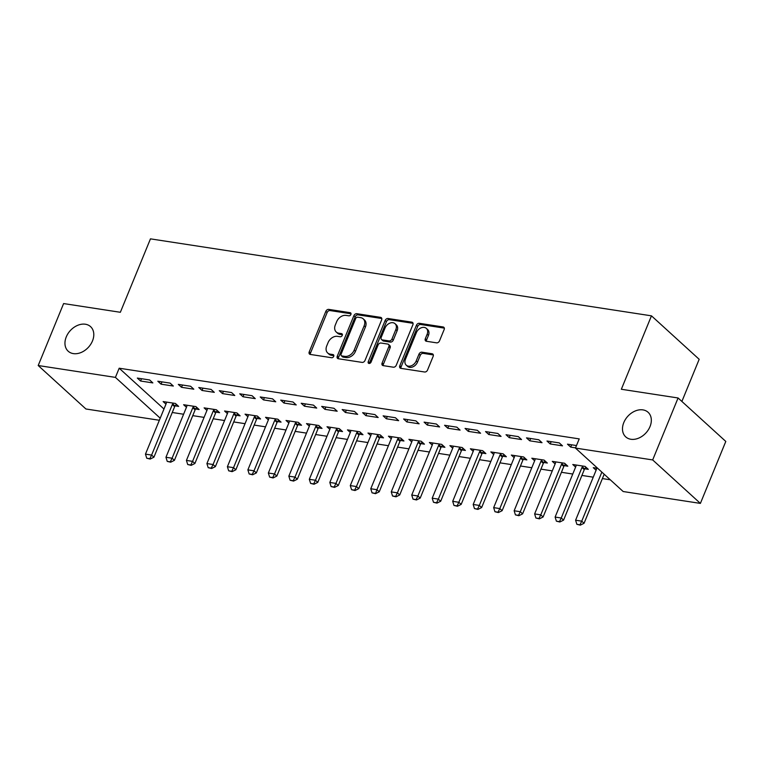 <?xml version="1.0" encoding="UTF-8"?>
<svg xmlns="http://www.w3.org/2000/svg" width="764" height="764" viewBox="0 0 764 764"><rect width="100%" height="100%" fill="white"/><g stroke="black" fill="none" stroke-linecap="round" stroke-linejoin="round"><path stroke-width="1.15" d="M350.905 314.462A1.786 1.318 -47.7 0 0 350.141 312.677L328.778 309.391A2.55 1.891 -47.7 0 0 325.846 311.34L309.219 351.879A2.55 1.891 -47.7 0 0 309.516 354.066A2.55 1.891 -47.7 0 0 310.308 354.439L331.662 357.724A1.786 1.318 -47.7 0 0 332.961 354.563L330.191 354.143A8.156 6.045 -47.7 0 1 327.661 352.968A8.156 6.045 -47.7 0 1 326.715 345.949L328.1 342.568A8.156 6.045 -47.7 0 1 337.487 336.351L340.257 336.771A1.786 1.318 -47.7 0 0 341.546 333.62L338.786 333.199A8.156 6.045 -47.7 0 1 336.246 332.015A8.156 6.045 -47.7 0 1 335.31 324.996L336.695 321.625A8.156 6.045 -47.7 0 1 346.082 315.398L348.842 315.828A1.786 1.318 -47.7 0 0 350.905 314.462M623.796 422.568A16.617 12.31 -47.7 0 0 625.716 436.865A16.617 12.31 -47.7 0 0 650.011 426.598A16.617 12.31 -47.7 0 0 648.101 412.293A16.617 12.31 -47.7 0 0 623.796 422.568M66.267 336.905A16.617 12.31 -47.7 0 0 68.187 351.211A16.617 12.31 -47.7 0 0 92.482 340.935A16.617 12.31 -47.7 0 0 90.563 326.629A16.617 12.31 -47.7 0 0 66.267 336.905M436.559 342.835A2.55 1.891 -47.7 0 0 439.501 340.887L444.161 329.513A2.55 1.891 -47.7 0 0 443.865 327.317A2.55 1.891 -47.7 0 0 443.072 326.954L419.35 323.306A2.55 1.891 -47.7 0 0 416.418 325.254L399.792 365.794A2.55 1.891 -47.7 0 0 400.088 367.99A2.55 1.891 -47.7 0 0 400.88 368.353L424.603 372.001A2.55 1.891 -47.7 0 0 427.534 370.053L433.169 356.32A2.55 1.891 -47.7 0 0 432.873 354.124A2.55 1.891 -47.7 0 0 432.08 353.751L421.929 352.194A2.55 1.891 -47.7 0 0 418.997 354.143L416.199 360.952A6.819 5.052 -47.7 0 1 406.228 365.163A6.819 5.052 -47.7 0 1 405.445 359.3L416.39 332.607A6.819 5.052 -47.7 0 1 426.36 328.396A6.819 5.052 -47.7 0 1 427.143 334.26L425.319 338.71A2.55 1.891 -47.7 0 0 425.615 340.906A2.55 1.891 -47.7 0 0 426.407 341.269L436.559 342.835M575.454 448.067L652.676 459.938L700.387 503.4L623.176 491.529L575.454 448.067L579.217 438.889L119.184 368.21L115.421 377.387L160.211 418.185M159.351 420.267L85.921 408.988L38.2 365.526L63.613 303.566L120.349 312.285L150.46 238.855L651.463 315.838L621.342 389.258L678.079 397.977L652.676 459.938M38.2 365.526L115.421 377.387M381.637 319.906A2.55 1.891 -47.7 0 0 381.341 317.709A2.55 1.891 -47.7 0 0 380.548 317.346L356.826 313.698A2.55 1.891 -47.7 0 0 353.894 315.647L337.268 356.186A2.55 1.891 -47.7 0 0 337.554 358.383A2.55 1.891 -47.7 0 0 338.347 358.746L362.069 362.394A2.55 1.891 -47.7 0 0 365.011 360.446L381.637 319.906M388.093 318.502L411.815 322.15A2.55 1.891 -47.7 0 1 412.608 322.513A2.55 1.891 -47.7 0 1 412.894 324.71L396.268 365.249A2.55 1.891 -47.7 0 1 393.336 367.197L383.184 365.631A2.55 1.891 -47.7 0 1 382.392 365.268A2.55 1.891 -47.7 0 1 382.096 363.072L388.838 346.636A2.55 1.891 -47.7 0 0 388.551 344.44A2.55 1.891 -47.7 0 0 387.749 344.067L381.016 343.036A2.55 1.891 -47.7 0 0 378.084 344.984L371.065 362.098A1.786 1.318 -47.7 0 1 368.248 361.668L385.151 320.45A2.55 1.891 -47.7 0 1 388.093 318.502L389.382 319.677L413.057 323.315M681.889 401.444L699.175 359.3L651.463 315.838M546.986 441.019L550.214 443.951L562.505 445.842L559.277 442.91L546.986 441.019M584.785 468.8L588.299 469.335L585.071 466.403L572.78 464.512L575.607 467.091M506.026 434.726L509.244 437.657L521.535 439.548L518.317 436.616L506.026 434.726M543.825 462.507L547.33 463.041L544.111 460.109L531.82 458.219L534.647 460.797M465.056 428.432L468.284 431.364L480.575 433.255L477.347 430.323L465.056 428.432M502.855 456.213L506.37 456.748L503.142 453.816L490.851 451.925L493.678 454.504M424.096 422.139L427.315 425.07L439.606 426.961L436.387 424.03L424.096 422.139M461.895 449.92L465.4 450.454L462.182 447.523L449.891 445.632L452.718 448.21M383.127 415.845L386.355 418.777L398.646 420.668L395.418 417.736L383.127 415.845M420.926 443.626L424.44 444.161L421.212 441.229L408.921 439.338L411.748 441.917M342.167 409.552L345.385 412.484L357.676 414.374L354.458 411.433L342.167 409.552M379.966 437.333L383.471 437.868L380.252 434.926L367.962 433.045L370.788 435.623M301.197 403.258L304.425 406.19L316.716 408.081L313.488 405.14L301.197 403.258M338.996 431.03L342.511 431.574L339.283 428.633L326.992 426.751L329.819 429.33M260.238 396.965L263.456 399.897L275.747 401.788L272.528 398.846L260.238 396.965M298.036 424.736L301.541 425.281L298.313 422.339L286.032 420.458L288.859 423.027M219.268 390.671L222.496 393.603L234.787 395.494L231.559 392.553L219.268 390.671M257.067 418.443L260.581 418.987L257.353 416.046L245.063 414.164L247.889 416.733M178.308 384.378L181.526 387.31L193.817 389.201L190.599 386.259L178.308 384.378M216.107 412.149L219.612 412.694L216.384 409.752L204.103 407.871L206.929 410.44M137.339 378.075L140.566 381.016L152.857 382.907L149.629 379.966L137.339 378.075M175.137 405.856L178.652 406.4L175.424 403.459L163.133 401.568L165.96 404.146M119.184 368.21L163.973 409.007M172.263 412.493L183.599 414.241M192.748 415.645L204.083 417.383M213.223 418.787L224.568 420.534M233.708 421.938L245.043 423.676M254.192 425.08L265.528 426.828M274.677 428.232L286.013 429.97M295.152 431.373L306.498 433.121M315.637 434.525L326.973 436.263M336.122 437.667L347.458 439.415M356.607 440.818L367.942 442.557M377.082 443.97L388.427 445.708M397.567 447.112L408.902 448.85M418.051 450.263L429.387 452.001M438.536 453.405L449.872 455.153M459.011 456.557L470.357 458.295M479.496 459.699L490.832 461.446M499.981 462.85L511.317 464.588M520.465 465.992L531.801 467.74M540.941 469.144L552.286 470.882M561.425 472.286L572.761 474.033M581.91 475.437L593.246 477.175M602.395 478.579L610.283 479.792M195.622 409.007L199.127 409.542L195.909 406.61L183.618 404.719L186.445 407.298M157.823 381.226L161.051 384.168L173.332 386.049L170.114 383.117L157.823 381.226M236.582 415.301L240.097 415.836L236.869 412.904L224.578 411.013L227.414 413.591M198.783 387.52L202.011 390.461L214.302 392.343L211.074 389.411L198.783 387.52M277.552 421.594L281.056 422.129L277.838 419.197L265.547 417.306L268.374 419.885M239.753 393.813L242.981 396.755L255.262 398.636L252.044 395.704L239.753 393.813M318.512 427.888L322.026 428.423L318.798 425.491L306.507 423.6L309.344 426.178M280.722 400.107L283.941 403.048L296.231 404.93L293.004 401.998L280.722 400.107M359.481 434.181L362.986 434.716L359.768 431.784L347.477 429.893L350.304 432.472M321.682 406.4L324.91 409.342L337.191 411.223L333.973 408.291L321.682 406.4M400.441 440.475L403.955 441.009L400.728 438.078L388.437 436.187L391.273 438.765M362.652 412.694L365.87 415.635L378.161 417.516L374.933 414.585L362.652 412.694M441.411 446.768L444.915 447.312L441.697 444.371L429.406 442.48L432.233 445.059M403.612 418.987L406.84 421.929L419.13 423.819L415.902 420.878L403.612 418.987M482.37 453.062L485.885 453.606L482.657 450.664L470.366 448.774L473.202 451.352M444.581 425.281L447.799 428.222L460.09 430.113L456.862 427.171L444.581 425.281M523.34 459.355L526.845 459.899L523.626 456.958L511.336 455.067L514.162 457.646M485.541 431.574L488.769 434.515L501.06 436.406L497.832 433.465L485.541 431.574M564.3 465.648L567.814 466.193L564.586 463.251L552.296 461.361L555.132 463.939M526.511 437.868L529.729 440.809L542.02 442.7L538.792 439.758L526.511 437.868M597.715 468.342L593.265 467.663L596.092 470.232M576.486 445.555L567.471 444.171L570.698 447.102L575.54 447.847M678.079 397.977L725.8 441.439L700.387 503.4M140.566 381.016L141.502 378.724M161.051 384.168L161.987 381.866M181.526 387.31L182.472 385.018M202.011 390.461L202.957 388.16M222.496 393.603L223.432 391.311M242.981 396.755L243.917 394.453M263.456 399.897L264.401 397.605M283.941 403.048L284.886 400.747M304.425 406.19L305.371 403.898M324.91 409.342L325.846 407.04M345.385 412.484L346.331 410.192M365.87 415.635L366.815 413.334M386.355 418.777L387.3 416.485M406.84 421.929L407.775 419.627M427.315 425.07L428.26 422.778M447.799 428.222L448.745 425.92M468.284 431.364L469.23 429.072M488.769 434.515L489.705 432.214M509.244 437.657L510.19 435.365M529.729 440.809L530.674 438.507M550.214 443.951L551.159 441.659M570.698 447.102L571.634 444.81M336.246 332.015L337.535 333.19A8.156 6.045 -47.7 0 0 340.076 334.374L338.786 333.199M342.453 334.737L340.076 334.374M327.661 352.968L328.95 354.143A8.156 6.045 -47.7 0 0 331.481 355.317L330.191 354.143M333.858 355.68L331.481 355.317M351.039 313.784L330.067 310.566A2.55 1.891 -47.7 0 0 327.135 312.514L310.509 353.054A2.55 1.891 -47.7 0 0 310.346 354.448M381.79 318.512L358.115 314.873A2.55 1.891 -47.7 0 0 355.184 316.821L338.557 357.361A2.55 1.891 -47.7 0 0 338.395 358.755M357.743 317.194A1.786 1.318 -47.7 0 0 355.69 318.55L341.097 354.143A1.786 1.318 -47.7 0 0 341.852 355.938L344.774 356.377A8.156 6.045 -47.7 0 0 354.162 350.16L364.132 325.836A8.156 6.045 -47.7 0 0 363.196 318.817A8.156 6.045 -47.7 0 0 360.656 317.643L357.743 317.194M341.298 355.68L342.587 356.855A1.786 1.318 -47.7 0 0 343.141 357.113L341.852 355.938M363.196 318.817L364.485 319.992A8.156 6.045 -47.7 0 1 365.421 327.011L355.451 351.335A8.156 6.045 -47.7 0 1 346.063 357.552L343.141 357.113M388.551 344.44L389.841 345.614A2.55 1.891 -47.7 0 1 390.127 347.811L383.385 364.247A2.55 1.891 -47.7 0 0 383.232 365.641M389.382 319.677A2.55 1.891 -47.7 0 0 386.441 321.625L369.537 362.843A1.786 1.318 -47.7 0 0 369.394 363.463M395.838 329.57A6.819 5.052 -47.7 0 0 395.055 323.707A6.819 5.052 -47.7 0 0 385.085 327.918L381.226 337.325A2.55 1.891 -47.7 0 0 381.522 339.512A2.55 1.891 -47.7 0 0 382.315 339.884L389.048 340.916A2.55 1.891 -47.7 0 0 391.98 338.977L395.838 329.57L397.127 330.745A6.819 5.052 -47.7 0 0 396.344 324.881L395.055 323.707M381.522 339.512L382.812 340.687A2.55 1.891 -47.7 0 0 383.604 341.059L382.315 339.884M397.127 330.745L393.269 340.152A2.55 1.891 -47.7 0 1 390.337 342.091L383.604 341.059M426.36 328.396L427.649 329.57A6.819 5.052 -47.7 0 1 428.442 335.434L426.608 339.884A2.55 1.891 -47.7 0 0 426.455 341.279M406.228 365.163L407.518 366.338A6.819 5.052 -47.7 0 0 417.488 362.126L416.199 360.952M433.322 354.926L423.218 353.369A2.55 1.891 -47.7 0 0 420.286 355.317L417.488 362.126M444.314 328.119L420.639 324.48A2.55 1.891 -47.7 0 0 417.707 326.429L401.081 366.968A2.55 1.891 -47.7 0 0 400.919 368.363M166.457 402.084L166.361 402.943A2.598 1.92 132.3 0 1 166.17 403.65L145.466 454.131L151.606 455.077L172.311 404.595A2.598 1.92 132.3 0 1 172.693 403.917L173.266 403.125M149.82 458.706L146.745 458.228L150.202 459.059L149.82 458.706L151.606 455.077L153.927 457.187L174.631 406.706A2.598 1.92 132.3 0 1 175.013 406.028L176.303 404.261M145.466 454.131L146.745 458.228M150.202 459.059L153.927 457.187M186.941 405.235L186.836 406.085A2.598 1.92 132.3 0 1 186.655 406.792L165.95 457.283L172.091 458.219L192.795 407.737A2.598 1.92 132.3 0 1 193.177 407.059L193.741 406.276M170.296 461.848L167.23 461.38L170.687 462.201L170.296 461.848L172.091 458.219L174.412 460.339L195.116 409.857A2.598 1.92 132.3 0 1 195.498 409.17L196.778 407.403M165.95 457.283L167.23 461.38M170.687 462.201L174.412 460.339M207.426 408.377L207.321 409.237A2.598 1.92 132.3 0 1 207.13 409.943L186.426 460.425L192.576 461.37L213.28 410.889A2.598 1.92 132.3 0 1 213.662 410.211L214.226 409.428M190.78 464.999L187.705 464.522L191.172 465.352L190.78 464.999L192.576 461.37L194.896 463.481L215.601 412.999A2.598 1.92 132.3 0 1 215.983 412.321L217.262 410.554M186.426 460.425L187.705 464.522M191.172 465.352L194.896 463.481M227.911 411.529L227.806 412.379A2.598 1.92 132.3 0 1 227.615 413.085L206.91 463.576L213.06 464.512L233.765 414.031A2.598 1.92 132.3 0 1 234.137 413.353L234.71 412.57M211.265 468.141L208.19 467.673L211.647 468.494L211.265 468.141L213.06 464.512L215.381 466.632L236.086 416.151A2.598 1.92 132.3 0 1 236.468 415.463L237.747 413.696M206.91 463.576L208.19 467.673M211.647 468.494L215.381 466.632M248.386 414.671L248.29 415.53A2.598 1.92 132.3 0 1 248.099 416.237L227.395 466.718L233.536 467.663L254.24 417.182A2.598 1.92 132.3 0 1 254.622 416.504L255.195 415.721M231.75 471.292L228.675 470.815L232.132 471.646L231.75 471.292L233.536 467.663L235.856 469.774L256.561 419.293A2.598 1.92 132.3 0 1 256.943 418.615L258.232 416.848M227.395 466.718L228.675 470.815M232.132 471.646L235.856 469.774M268.871 417.822L268.766 418.672A2.598 1.92 132.3 0 1 268.584 419.388L247.88 469.87L254.02 470.805L274.725 420.324A2.598 1.92 132.3 0 1 275.107 419.646L275.68 418.863M252.225 474.434L249.159 473.966L252.617 474.788L252.225 474.434L254.02 470.805L256.341 472.926L277.046 422.444A2.598 1.92 132.3 0 1 277.428 421.766L278.707 419.99M247.88 469.87L249.159 473.966M252.617 474.788L256.341 472.926M289.355 420.964L289.25 421.823A2.598 1.92 132.3 0 1 289.059 422.53L268.355 473.012L274.505 473.957L295.21 423.476A2.598 1.92 132.3 0 1 295.592 422.798L296.155 422.014M272.71 477.586L269.635 477.108L273.101 477.939L272.71 477.586L274.505 473.957L276.826 476.067L297.53 425.586A2.598 1.92 132.3 0 1 297.912 424.908L299.192 423.141M268.355 473.012L269.635 477.108M273.101 477.939L276.826 476.067M309.84 424.115L309.735 424.965A2.598 1.92 132.3 0 1 309.544 425.682L288.84 476.163L294.99 477.108L315.694 426.618A2.598 1.92 132.3 0 1 316.067 425.94L316.64 425.156M293.195 480.728L290.119 480.26L293.577 481.081L293.195 480.728L294.99 477.108L297.311 479.219L318.015 428.738A2.598 1.92 132.3 0 1 318.397 428.06L319.677 426.283M288.84 476.163L290.119 480.26M293.577 481.081L297.311 479.219M330.315 427.257L330.22 428.117A2.598 1.92 132.3 0 1 330.029 428.824L309.324 479.305L315.465 480.25L336.17 429.769A2.598 1.92 132.3 0 1 336.552 429.091L337.125 428.308M313.679 483.879L310.604 483.411L314.061 484.233L313.679 483.879L315.465 480.25L317.786 482.361L338.49 431.88A2.598 1.92 132.3 0 1 338.872 431.202L340.161 429.435M309.324 479.305L310.604 483.411M314.061 484.233L317.786 482.361M350.8 430.409L350.695 431.259A2.598 1.92 132.3 0 1 350.514 431.975L329.809 482.456L335.95 483.402L356.654 432.911A2.598 1.92 132.3 0 1 357.036 432.233L357.609 431.45M334.154 487.021L331.089 486.553L334.546 487.375L334.154 487.021L335.95 483.402L338.271 485.512L358.975 435.031A2.598 1.92 132.3 0 1 359.357 434.353L360.637 432.577M329.809 482.456L331.089 486.553M334.546 487.375L338.271 485.512M371.285 433.551L371.18 434.41A2.598 1.92 132.3 0 1 370.989 435.117L350.284 485.598L356.435 486.544L377.139 436.063A2.598 1.92 132.3 0 1 377.521 435.384L378.084 434.601M354.639 490.173L351.564 489.705L355.031 490.526L354.639 490.173L356.435 486.544L358.755 488.654L379.46 438.173A2.598 1.92 132.3 0 1 379.842 437.495L381.121 435.728M350.284 485.598L351.564 489.705M355.031 490.526L358.755 488.654M391.77 436.702L391.665 437.552A2.598 1.92 132.3 0 1 391.474 438.269L370.769 488.75L376.919 489.695L397.624 439.214A2.598 1.92 132.3 0 1 398.006 438.526L398.569 437.743M375.124 493.324L372.049 492.847L375.506 493.668L376.919 489.695L379.24 491.806L399.944 441.325A2.598 1.92 132.3 0 1 400.326 440.647L401.606 438.88M370.769 488.75L372.049 492.847M375.506 493.668L379.24 491.806M412.254 439.844L412.149 440.704A2.598 1.92 132.3 0 1 411.958 441.411L391.254 491.892L397.395 492.837L418.099 442.356A2.598 1.92 132.3 0 1 418.481 441.678L419.054 440.895M395.609 496.466L392.534 495.998L395.991 496.82L395.609 496.466L397.395 492.837L399.715 494.957L420.42 444.467A2.598 1.92 132.3 0 1 420.802 443.788L422.091 442.022M391.254 491.892L392.534 495.998M395.991 496.82L399.715 494.957M432.73 442.996L432.625 443.846A2.598 1.92 132.3 0 1 432.443 444.562L411.739 495.043L417.879 495.989L438.584 445.507A2.598 1.92 132.3 0 1 438.966 444.82L439.539 444.037M416.084 499.618L413.018 499.14L416.476 499.962L416.084 499.618L417.879 495.989L420.2 498.099L440.904 447.618A2.598 1.92 132.3 0 1 441.286 446.94L442.566 445.173M411.739 495.043L413.018 499.14M416.476 499.962L420.2 498.099M453.214 446.138L453.109 446.997A2.598 1.92 132.3 0 1 452.918 447.704L432.214 498.185L438.364 499.131L459.068 448.649A2.598 1.92 132.3 0 1 459.45 447.971L460.014 447.188M436.569 502.76L433.494 502.292L436.96 503.113L436.569 502.76L438.364 499.131L440.685 501.251L461.389 450.77A2.598 1.92 132.3 0 1 461.771 450.082L463.051 448.315M432.214 498.185L433.494 502.292M436.96 503.113L440.685 501.251M473.699 449.289L473.594 450.139A2.598 1.92 132.3 0 1 473.403 450.856L452.699 501.337L458.849 502.282L479.553 451.801A2.598 1.92 132.3 0 1 479.935 451.113L480.499 450.33M457.053 505.911L453.978 505.434L457.435 506.265L457.053 505.911L458.849 502.282L461.169 504.393L481.874 453.911A2.598 1.92 132.3 0 1 482.256 453.233L483.536 451.467M452.699 501.337L453.978 505.434M457.435 506.265L461.169 504.393M494.184 452.431L494.079 453.291A2.598 1.92 132.3 0 1 493.888 453.997L473.183 504.479L479.324 505.424L500.028 454.943A2.598 1.92 132.3 0 1 500.41 454.265L500.983 453.482M477.538 509.053L474.463 508.585L477.92 509.407L477.538 509.053L479.324 505.424L481.645 507.544L502.349 457.063A2.598 1.92 132.3 0 1 502.731 456.375L504.02 454.609M473.183 504.479L474.463 508.585M477.92 509.407L481.645 507.544M514.659 455.583L514.554 456.433A2.598 1.92 132.3 0 1 514.373 457.149L493.668 507.63L499.809 508.576L520.513 458.094A2.598 1.92 132.3 0 1 520.895 457.407L521.468 456.624M498.013 512.205L494.948 511.727L498.405 512.558L498.013 512.205L499.809 508.576L502.129 510.686L522.834 460.205A2.598 1.92 132.3 0 1 523.216 459.527L524.505 457.76M493.668 507.63L494.948 511.727M498.405 512.558L502.129 510.686M535.144 458.725L535.039 459.584A2.598 1.92 132.3 0 1 534.848 460.291L514.143 510.772L520.294 511.718L540.998 461.236A2.598 1.92 132.3 0 1 541.38 460.558L541.943 459.775M518.498 515.347L515.423 514.879L518.89 515.7L518.498 515.347L520.294 511.718L522.614 513.838L543.319 463.356A2.598 1.92 132.3 0 1 543.701 462.669L544.98 460.902M514.143 510.772L515.423 514.879M518.89 515.7L522.614 513.838M555.629 461.876L555.524 462.736A2.598 1.92 132.3 0 1 555.332 463.442L534.628 513.924L540.778 514.869L561.483 464.388A2.598 1.92 132.3 0 1 561.865 463.7L562.428 462.917M538.983 518.498L535.908 518.021L539.365 518.851L538.983 518.498L540.778 514.869L543.099 516.98L563.803 466.498A2.598 1.92 132.3 0 1 564.185 465.82L565.465 464.054M534.628 513.924L535.908 518.021M539.365 518.851L543.099 516.98M576.113 465.028L576.008 465.878A2.598 1.92 132.3 0 1 575.817 466.584L555.113 517.066L561.254 518.011L581.958 467.53A2.598 1.92 132.3 0 1 582.34 466.852L582.913 466.069M559.468 521.64L556.393 521.172L559.85 521.993L559.468 521.64L561.254 518.011L563.574 520.131L584.279 469.65A2.598 1.92 132.3 0 1 584.661 468.962L585.95 467.196M555.113 517.066L556.393 521.172M559.85 521.993L563.574 520.131M596.589 468.17L596.483 469.029A2.598 1.92 132.3 0 1 596.302 469.736L575.598 520.217L581.738 521.163L601.851 472.114M579.943 524.792L576.877 524.314L580.334 525.145L579.943 524.792L581.738 521.163L584.059 523.273L604.181 474.234M575.598 520.217L576.877 524.314M580.334 525.145L584.059 523.273M351.001 313.46L350.141 312.677M333.82 355.356L332.961 354.563M342.415 334.403L341.546 333.62M310.509 353.054L309.219 351.879M327.135 312.514L325.846 311.34M330.067 310.566L328.778 309.391M338.557 357.361L337.268 356.186M355.184 316.821L353.894 315.647M358.115 314.873L356.826 313.698M381.78 318.464L380.548 317.346M346.063 357.552L344.774 356.377M355.451 351.335L354.162 350.16M365.421 327.011L364.132 325.836M413.047 323.267L411.815 322.15M383.385 364.247L382.096 363.072M390.127 347.811L388.838 346.636M369.537 362.843L368.248 361.668M386.441 321.625L385.151 320.45M390.337 342.091L389.048 340.916M393.269 340.152L391.98 338.977M426.608 339.884L425.319 338.71M428.442 335.434L427.143 334.26M420.286 355.317L418.997 354.143M423.218 353.369L421.929 352.194M433.312 354.878L432.08 353.751M401.081 366.968L399.792 365.794M417.707 326.429L416.418 325.254M420.639 324.48L419.35 323.306M444.304 328.071L443.072 326.954M175.013 406.028L172.693 403.917M174.631 406.706L172.311 404.595M195.498 409.17L193.177 407.059M195.116 409.857L192.795 407.737M215.983 412.321L213.662 410.211M215.601 412.999L213.28 410.889M236.468 415.463L234.137 413.353M236.086 416.151L233.765 414.031M256.943 418.615L254.622 416.504M256.561 419.293L254.24 417.182M277.428 421.766L275.107 419.646M277.046 422.444L274.725 420.324M297.912 424.908L295.592 422.798M297.53 425.586L295.21 423.476M318.397 428.06L316.067 425.94M318.015 428.738L315.694 426.618M338.872 431.202L336.552 429.091M338.49 431.88L336.17 429.769M359.357 434.353L357.036 432.233M358.975 435.031L356.654 432.911M379.842 437.495L377.521 435.384M379.46 438.173L377.139 436.063M400.326 440.647L398.006 438.526M399.944 441.325L397.624 439.214M420.802 443.788L418.481 441.678M420.42 444.467L418.099 442.356M441.286 446.94L438.966 444.82M440.904 447.618L438.584 445.507M461.771 450.082L459.45 447.971M461.389 450.77L459.068 448.649M482.256 453.233L479.935 451.113M481.874 453.911L479.553 451.801M502.731 456.375L500.41 454.265M502.349 457.063L500.028 454.943M523.216 459.527L520.895 457.407M522.834 460.205L520.513 458.094M543.701 462.669L541.38 460.558M543.319 463.356L540.998 461.236M564.185 465.82L561.865 463.7M563.803 466.498L561.483 464.388M584.661 468.962L582.34 466.852M584.279 469.65L581.958 467.53"/></g></svg>
